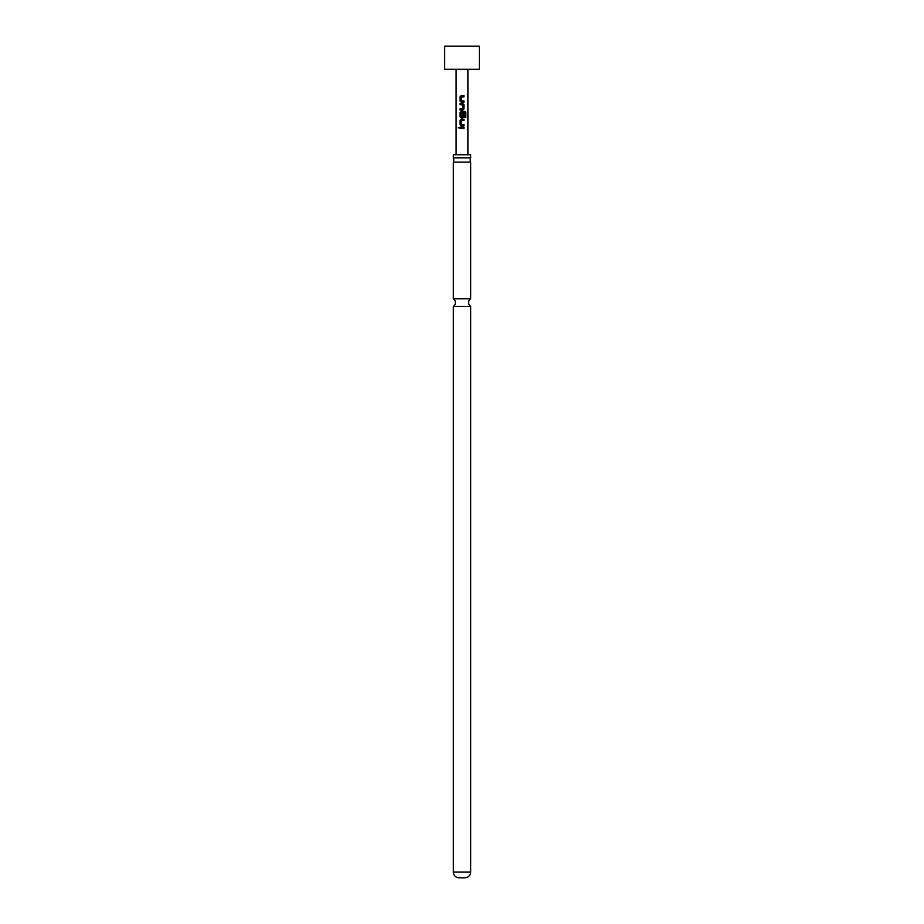 <?xml version="1.0" encoding="UTF-8"?>
<svg xmlns="http://www.w3.org/2000/svg" width="924" height="924" viewBox="0 0 924 924"><rect width="100%" height="100%" fill="white"/><g stroke="black" fill="none" stroke-linecap="round" stroke-linejoin="round"><path stroke-width="1.39" d="M459.563 127.801L458.35 127.801L459.563 127.801M459.459 127.801L458.2 127.801L459.459 127.801M453.338 157.831A5.197 5.197 0 0 1 453.338 162.104L470.663 162.104A5.197 5.197 0 0 1 470.663 157.831L453.338 157.831L453.338 154.77L470.663 154.77L470.663 157.831M453.338 298.81A4.505 4.505 0 0 1 453.338 306.41L470.663 306.41A4.505 4.505 0 0 1 470.663 298.81L453.338 298.81L453.338 162.104M461.192 95.669L460.14 96.801L460.14 101.039L461.192 102.171M463.871 102.171L463.871 100.959M460.14 108.847L460.14 110.06M460.14 103.546L460.14 104.759M461.192 111.434L460.14 112.566L460.14 116.805L461.192 117.937M462.82 117.937L463.871 116.805L463.871 113.329M461.192 119.311L460.14 120.443L460.14 124.694L461.192 125.826M463.871 125.826L463.871 124.613M460.14 127.2L460.14 128.413M444.675 46.2L479.325 46.2L479.325 69.3L444.675 69.3L444.675 46.2M461.157 95.657L463.952 95.657L463.952 96.881L461.238 96.951L461.238 100.878L463.952 100.959L463.952 102.171L461.157 102.171L460.06 101.039L460.06 96.801L461.157 95.669M462 103.546L463.952 104.678L463.952 108.928L462.855 110.06L460.06 110.06L460.06 108.847L462.774 108.766L462.774 104.839L460.06 104.759L460.06 103.546L462 103.546M462 111.434L464.876 111.434L465.8 112.566L465.8 117.66L464.795 117.66L464.726 112.774L461.238 112.855L461.319 116.851L462.774 116.77L462.774 113.329L463.952 113.329L463.952 116.805L462.855 117.937L461.157 117.937L460.06 116.805L460.06 112.566L462 111.434M462 119.311L463.952 119.311L463.952 120.524L461.238 120.605L461.238 124.532L463.952 124.613L463.952 125.826L461.157 125.826L460.06 124.694L460.06 120.443L462 119.311M462 127.2L463.952 127.2L463.952 128.413L460.06 128.413L460.06 127.2L462 127.2M470.663 298.81L470.663 162.104M453.338 872.025L470.663 872.025A5.775 5.775 0 0 1 464.887 877.8L459.113 877.8A5.775 5.775 0 0 1 453.338 872.025L453.338 306.41M470.663 872.025L470.663 306.41M463.871 128.413L463.871 127.2M463.871 120.524L463.871 119.311M465.65 117.66L465.8 112.566M465.65 112.566L464.76 111.434M462.82 110.06L463.952 108.928M463.871 108.928L463.952 104.678M463.871 104.678L462.82 103.546M463.871 96.87L463.871 95.657M467.891 154.77L467.891 69.3M456.109 154.77L456.109 69.3"/></g></svg>
